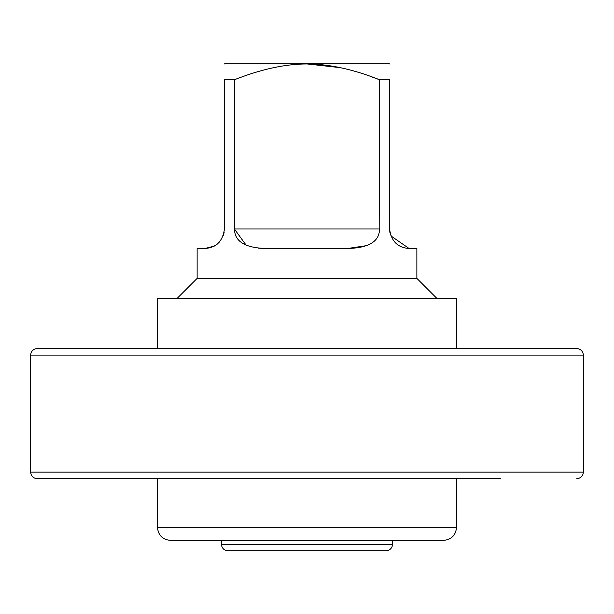 <?xml version="1.0" encoding="UTF-8"?>
<svg xmlns="http://www.w3.org/2000/svg" width="614" height="614" viewBox="0 0 614 614"><rect width="100%" height="100%" fill="white"/><g stroke="black" fill="none" stroke-linecap="round" stroke-linejoin="round"><path stroke-width="0.92" d="M157.476 348.606L157.476 298.55L456.524 298.55L456.524 348.606M258.632 248.186L266.338 248.486C245.17 247.972 234.563 241.471 234.51 228.984L234.51 79.72L224.432 79.72C224.432 58.606 224.432 58.606 224.432 79.72C224.432 58.606 224.432 58.606 224.432 79.72L224.432 228.984C222.805 241.179 216.305 247.68 204.93 248.486L197.132 248.486L197.132 278.395L416.868 278.395L416.868 248.486L409.07 248.486C397.703 247.688 391.202 241.187 389.568 228.984L389.568 79.72C389.568 58.606 389.568 58.606 389.568 79.72C389.568 58.606 389.568 58.606 389.568 79.72L379.49 79.72L369.973 76.236M379.176 232.238L379.49 79.72C353.242 69.305 329.073 64.048 307 63.956C285.195 63.986 261.034 69.244 234.51 79.72L234.556 79.705M234.51 228.984L379.49 228.984C379.498 241.432 368.891 247.933 347.662 248.486L367.548 245.493M266.338 248.486L347.662 248.486M204.93 248.486L214.271 246.107M217.187 244.157L219.72 241.701M223.197 235.83L224.148 232.338M234.51 229.137L246.337 245.446M389.568 228.984L389.852 232.338M390.803 235.83L409.07 248.486M389.568 178.605L389.568 123.345M339.987 67.617L307.161 63.956M224.432 63.956L225.737 63.204L388.263 63.204L389.568 63.956M224.432 123.345L224.432 178.605M456.524 527.388L157.476 527.388L157.476 478.628L137.973 478.628L476.027 478.628L456.524 478.628L456.524 527.388C455.757 535.285 451.42 539.622 443.523 540.389L170.477 540.389L221.508 540.389L221.508 544.296A6.501 6.501 0 0 0 228.009 550.796L385.991 550.796A6.501 6.501 0 0 0 392.492 544.296L392.492 540.389M500.326 478.628L37.201 478.628A6.501 6.501 0 0 1 30.7 472.128L30.7 355.107A6.501 6.501 0 0 1 37.201 348.606L576.799 348.606A6.501 6.501 0 0 1 583.3 355.107L583.3 472.128L30.7 472.128A6.501 6.501 0 0 0 37.201 478.628L89.084 478.628M313.501 348.606L319.61 348.606M126.499 348.606L135.886 348.606M476.027 348.606L137.973 348.606M426.63 478.628L421.588 478.628M115.025 478.628L126.499 478.628M195.513 478.628L217.348 478.628M238.577 478.628L250.052 478.628M329.511 478.628L338.437 478.628M576.799 478.628A6.501 6.501 0 0 0 583.3 472.128A6.501 6.501 0 0 1 576.799 478.628A6.501 6.501 0 0 0 583.3 472.128M583.3 355.107A6.501 6.501 0 0 0 576.799 348.606A6.501 6.501 0 0 1 583.3 355.107L30.7 355.107M392.492 544.296L221.508 544.296M197.132 278.395L176.978 298.55M416.868 278.395L437.022 298.55M157.476 527.388C158.243 535.285 162.58 539.622 170.477 540.389"/></g></svg>
